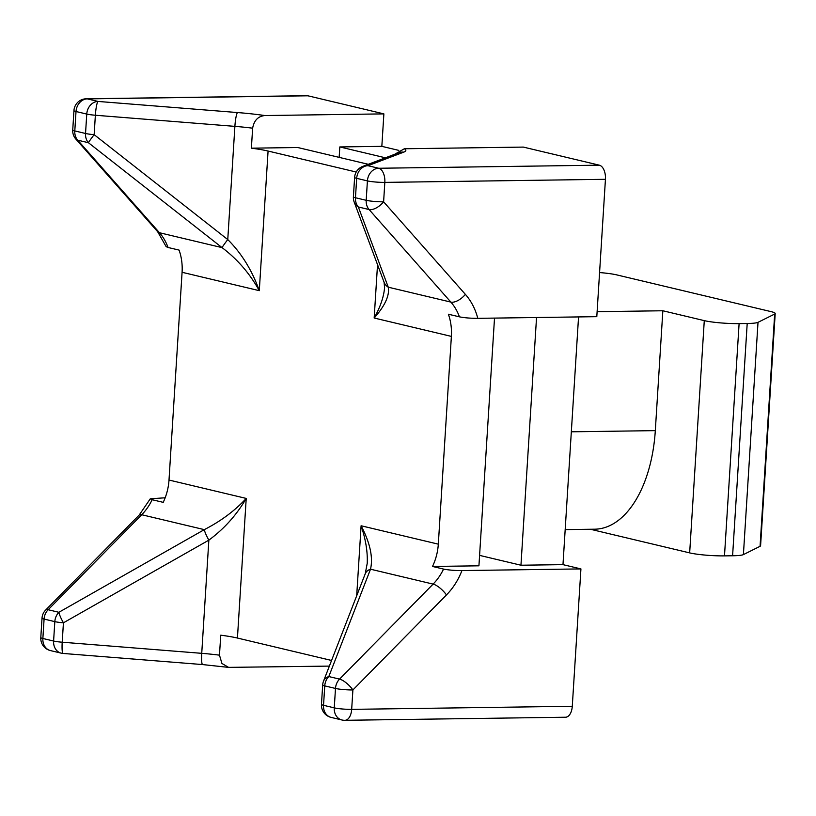 <?xml version="1.0" encoding="UTF-8"?>
<svg xmlns="http://www.w3.org/2000/svg" width="816" height="816" viewBox="0 0 816 816"><rect width="100%" height="100%" fill="white"/><g stroke="black" fill="none" stroke-linecap="round" stroke-linejoin="round"><path stroke-width="1.22" d="M63.107 653.453L202.633 664.571A12.597 1.795 -85.4 0 1 201.736 653.33L62.21 642.212A12.597 1.448 -176.4 0 1 53.601 641.039A12.597 10.404 103.4 0 0 61.19 653.147A12.597 12.597 0 0 0 63.107 653.453A12.597 1.795 -85.4 0 1 62.21 642.212L63.434 622.802A12.597 2.305 -119.6 0 1 58.885 612.296A12.597 10.404 103.4 0 0 54.825 621.629A12.597 1.448 3.6 0 0 63.434 622.802L208.855 540.141A12.597 2.305 -119.6 0 1 204.306 529.635L58.885 612.296L48.144 609.736A12.597 4.192 -135.4 0 0 45.614 610.082A12.597 12.597 0 0 0 42.024 618.13A12.597 1.448 3.6 0 0 44.084 619.069A12.597 10.404 -76.6 0 1 48.144 609.736L141.719 514.733A50.388 41.626 103.4 0 0 152.164 499.718L150.307 498.78L165.158 497.791M329.368 666.101L228.582 667.376L221.942 663.469L219.473 655.166L220.738 635.185A50.388 5.804 -176.4 0 1 237.436 638.051L246.218 498.423C234.896 510.714 220.922 521.118 204.306 529.635L141.719 514.733A12.597 4.192 44.6 0 0 139.179 515.08L45.614 610.082M42.871 638.479A12.597 1.448 -176.4 0 1 40.8 637.541A12.597 12.597 0 0 0 50.449 650.587A12.597 10.404 -76.6 0 1 42.871 638.479L44.084 619.069L54.825 621.629L53.601 641.039L42.871 638.479M219.473 655.166A50.388 5.804 3.6 0 0 201.736 653.33L208.855 540.141C224.237 528.778 236.691 514.865 246.218 498.423L169.004 480.043L182.08 272.289L259.294 290.669C252.073 270.351 241.567 253.317 227.766 239.567A12.597 0.683 128.1 0 0 222.054 247.625C237.395 259.202 249.808 273.544 259.294 290.669L268.076 151.042A50.388 5.804 3.6 0 0 251.379 148.175L252.634 128.194C254.051 120.411 258.131 116.188 264.874 115.546L383.877 113.883L381.837 146.35L339.813 146.941L339.16 157.376M252.634 128.194A50.388 5.804 -176.4 0 0 234.886 126.368L227.766 239.567L94.146 134.66A12.597 1.448 -176.4 0 1 85.537 133.487A12.597 10.404 103.4 0 0 88.424 142.718A12.597 0.683 -51.9 0 1 94.146 134.66L95.37 115.24L234.886 126.368A12.597 1.795 -85.4 0 1 237.568 112.557L98.042 101.439A12.597 10.404 103.4 0 0 86.751 114.067A12.597 1.448 3.6 0 0 95.37 115.24A12.597 1.795 -85.4 0 1 98.042 101.439L87.312 98.879L307.918 95.798A12.597 6.946 -90.8 0 0 306.959 95.696L86.353 98.777A12.597 12.597 0 0 0 73.95 110.578A12.597 1.448 3.6 0 0 76.021 111.517A12.597 10.404 -76.6 0 1 87.312 98.879A12.597 6.946 -90.8 0 0 86.353 98.777M307.918 95.798L383.877 113.883M398.8 150.389L381.837 146.35M578.554 316.924L562.979 564.641L580.931 568.915L461.927 570.578C454.91 570.598 448.79 570.098 443.557 569.089L432.511 566.457A50.388 41.626 103.4 0 0 438.314 544.16L451.381 336.396A50.388 41.626 103.4 0 0 448.382 314.221L459.428 316.843C464.651 317.852 470.781 318.352 477.788 318.332L596.802 316.669L605.441 179.306A12.597 6.946 -90.8 0 0 599.321 165.179L523.362 147.094L404.359 148.757L394.618 154.326M580.931 568.915L572.281 706.279L351.676 709.359A12.597 1.448 -176.4 0 1 334.264 707.86A12.597 10.404 103.4 0 0 341.853 719.967A12.597 12.597 0 0 0 344.944 720.304A12.597 6.946 -90.8 0 0 351.676 709.359L352.9 689.948A12.597 4.192 -135.4 0 0 339.548 679.116A12.597 10.404 103.4 0 0 335.488 688.449A12.597 1.448 3.6 0 0 352.9 689.948L446.464 594.935A62.985 52.03 103.4 0 0 461.927 570.578M344.944 720.304L565.559 717.223A12.597 6.946 -90.8 0 0 572.281 706.279M169.004 480.043A50.388 41.626 -76.6 0 1 163.21 502.35L152.164 499.718M157.631 231.683L166.158 246.667L168.035 247.472A50.388 41.626 103.4 0 0 159.457 232.723L77.693 140.158A12.597 10.404 -76.6 0 1 74.797 130.927A12.597 1.448 -176.4 0 1 72.736 129.989A12.597 12.597 0 0 0 75.868 139.118A12.597 6.14 -41.5 0 0 77.693 140.158L88.424 142.718L222.054 247.625L159.457 232.723A12.597 6.14 138.5 0 1 157.631 231.683L75.868 139.118M368.281 164.302L297.789 147.523L251.379 148.175M354.164 202.001A12.597 10.883 -20.4 0 0 358.357 206.978A12.597 10.404 -76.6 0 1 355.46 197.747A12.597 1.448 -176.4 0 1 353.399 196.809A12.597 12.597 0 0 0 354.164 202.001L384.071 282.214A12.597 10.883 -20.4 0 0 384.081 282.244A12.597 10.883 -20.4 0 0 388.263 287.191L358.357 206.978L369.087 209.539A12.597 6.14 -41.5 0 0 383.612 201.807A12.597 1.448 -176.4 0 1 366.2 200.308A12.597 10.404 103.4 0 0 369.087 209.539L450.85 302.093A50.388 41.626 -76.6 0 1 459.428 316.843M599.321 165.179L378.706 168.259A12.597 10.404 103.4 0 0 367.414 180.887A12.597 1.448 3.6 0 0 384.826 182.386A12.597 6.946 -90.8 0 0 378.706 168.259L367.975 165.699A12.597 12.128 -110.8 0 0 362.722 166.413A12.597 12.597 0 0 0 354.613 177.398A12.597 1.448 3.6 0 0 356.684 178.337A12.597 10.404 -76.6 0 1 367.975 165.699L403.777 152.133A12.597 12.128 -110.8 0 0 398.524 152.837L362.722 166.413M384.591 287.405C383.867 296.687 380.399 306.887 374.167 318.016C385.019 305.735 389.722 295.463 388.263 287.191L450.85 302.093A12.597 6.14 138.5 0 0 465.375 294.362L383.612 201.807L384.826 182.386L605.441 179.306M443.557 569.089A50.388 41.626 -76.6 0 1 433.112 584.103L339.548 679.116L328.807 676.556A12.597 9.272 -158.8 0 0 323.513 681.187A12.597 12.597 0 0 0 322.687 684.95A12.597 1.448 3.6 0 0 324.748 685.889A12.597 10.404 -76.6 0 1 328.807 676.556L370.515 569.201C373.238 557.379 370.097 542.905 361.1 525.769C365.741 539.458 367.771 552.075 367.21 563.642M323.513 681.187L365.221 573.832A12.597 9.272 21.2 0 1 365.221 573.821A12.597 9.272 21.2 0 1 370.515 569.201L433.112 584.103A12.597 4.192 44.6 0 1 446.464 594.935M268.076 151.042L356.204 172.023M331.561 660.46L237.436 638.051M168.035 247.472L179.081 250.104A50.388 41.626 -76.6 0 1 182.08 272.289M432.511 566.457L478.931 565.814L494.516 318.097M339.813 146.941L385.438 157.804M479.584 555.38L520.955 565.223L562.979 564.641M520.955 565.223L536.54 317.506M597.108 311.681L662.847 310.763L655.309 430.634A113.363 62.536 89.2 0 1 594.742 529.196L565.182 529.604M689.663 552.891A25.194 2.907 3.6 0 0 724.486 555.88L739.102 323.615A25.194 2.907 -176.4 0 1 704.279 320.627L689.663 552.891L590.407 529.258M739.102 323.615L747.201 323.503L732.595 555.767L724.486 555.88M760.063 546.312A25.194 2.907 3.6 0 0 760.583 545.771L775.2 313.507A25.194 2.907 -176.4 0 1 774.68 314.048L760.063 546.312L743.407 554.605L758.013 322.33A25.194 2.907 -176.4 0 1 747.201 323.503M732.595 555.767A25.194 2.907 3.6 0 0 743.407 554.605M758.013 322.33L774.68 314.048M599.576 272.554L600.862 272.666A25.194 2.907 -176.4 0 1 616.784 274.9L771.069 311.63A25.194 2.907 -176.4 0 1 775.2 313.507M662.847 310.763L704.279 320.627M86.751 114.067L85.537 133.487L74.797 130.927L76.021 111.517L86.751 114.067M264.874 115.546A62.985 7.262 3.6 0 0 237.568 112.557M355.46 197.747L356.684 178.337L367.414 180.887L366.2 200.308L355.46 197.747M477.788 318.332A62.985 52.03 103.4 0 0 465.375 294.362M403.777 152.133A62.985 7.262 3.6 0 0 404.359 148.757M331.112 717.407A12.597 10.404 -76.6 0 1 323.534 705.299A12.597 1.448 -176.4 0 1 321.463 704.371A12.597 12.597 0 0 0 331.112 717.407L341.853 719.967M323.534 705.299L324.748 685.889L335.488 688.449L334.264 707.86L323.534 705.299M438.314 544.16L361.1 525.769L356.694 595.762M377.533 264.67L374.167 318.016L451.381 336.396M655.309 430.634L571.333 431.807M228.582 667.386L202.633 664.571M50.449 650.587L61.19 653.147M42.024 618.13L40.8 637.541M150.297 498.78L139.179 515.08M72.736 129.989L73.95 110.578M353.399 196.809L354.613 177.398M384.55 287.426L384.081 282.244M322.687 684.95L321.463 704.371M367.169 563.621L365.231 573.821"/></g></svg>
